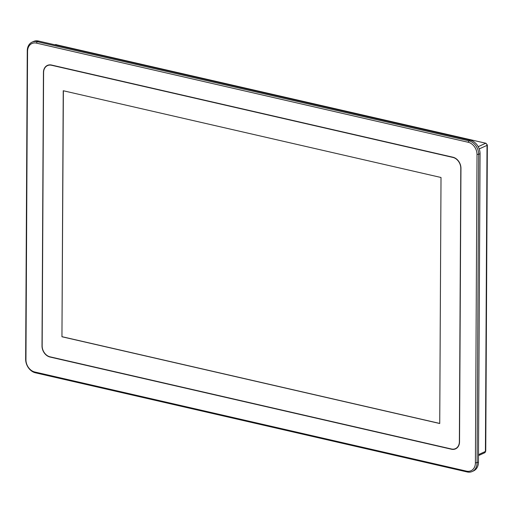 <?xml version="1.0" encoding="UTF-8"?>
<svg xmlns="http://www.w3.org/2000/svg" width="513" height="513" viewBox="0 0 513 513"><rect width="100%" height="100%" fill="white"/><g stroke="black" fill="none" stroke-linecap="round" stroke-linejoin="round"><path stroke-width="0.77" d="M48.062 65.356A9.798 7.612 65.4 0 1 48.478 65.029M456.551 448.285A9.798 7.612 65.4 0 1 456.031 448.388M51.518 65.036L452.973 157.228A9.798 7.612 65.4 0 1 460.956 168.347L459.526 441.789A9.798 7.612 65.4 0 1 455.563 448.856A9.798 7.612 65.4 0 1 451.446 449.221L49.992 357.029A9.798 7.612 65.4 0 1 42.008 345.909L43.438 72.468A9.798 7.612 65.4 0 1 47.401 65.401A9.798 7.612 65.4 0 1 51.518 65.036M36.487 43.124A10.818 8.407 -114.6 0 0 27.561 51.332L25.945 359.709A10.818 8.407 -114.6 0 0 34.762 371.989L466.477 471.133A10.818 8.407 -114.6 0 0 475.404 462.925L477.019 154.548A10.818 8.407 -114.6 0 0 468.202 142.268L36.487 43.124L37.18 41.675A12.023 9.343 -114.6 0 0 32.127 42.124A12.023 9.343 -114.6 0 0 27.266 50.793L25.65 359.171A12.023 9.343 -114.6 0 0 35.448 372.81L467.163 471.954A12.023 9.343 -114.6 0 0 472.216 471.511A12.023 9.343 -114.6 0 0 477.077 462.835L478.693 154.458A12.023 9.343 -114.6 0 0 468.895 140.819L37.18 41.675L38.558 41.046L470.274 140.19A12.023 9.343 65.4 0 1 480.065 153.829L478.456 462.207A12.023 9.343 65.4 0 1 473.595 470.876L472.216 471.511M32.127 42.124L33.499 41.489A12.023 9.343 65.4 0 1 38.558 41.046M455.48 448.638A9.619 7.471 65.4 0 1 451.434 448.997L50.005 356.811A9.619 7.471 65.4 0 1 42.162 345.897L43.599 72.551A9.619 7.471 65.4 0 1 47.485 65.619A9.619 7.471 65.4 0 1 51.531 65.26L452.966 157.446A9.619 7.471 65.4 0 1 460.802 168.36L459.372 441.706A9.619 7.471 65.4 0 1 455.48 448.638L456.237 448.298A9.619 7.471 -114.6 0 0 457.263 447.695M49.434 64.875A9.619 7.471 -114.6 0 0 48.241 65.273L47.485 65.619M439.731 423.52L61.951 336.765L63.24 90.737L441.013 177.492L439.731 423.52M63.375 90.769L61.951 336.765M62.086 336.701L439.731 423.43M487.35 145.025L487.023 145.359L485.42 451.459L485.747 451.132L487.35 145.025L485.952 143.262L55.814 44.625L485.952 143.262M50.312 356.881L49.992 357.029M451.78 449.067L451.446 449.221M27.561 51.332L27.266 50.793M25.65 359.171L25.945 359.709M468.202 142.268L468.895 140.819L470.274 140.19M477.019 154.548L480.065 153.829M475.404 462.925L478.456 462.207M466.477 471.133L467.163 471.954M34.762 371.989L35.448 372.81M51.531 65.26L51.851 65.113M478.494 454.627L485.42 451.459A1.802 1.404 65.4 0 1 484.695 452.761L478.488 455.595M478.199 146.673L485.555 143.313A1.802 1.404 65.4 0 1 487.023 145.359L479.213 148.93M56.206 44.573L55.058 44.689A1.802 1.404 65.4 0 1 55.814 44.625L55.25 44.881M485.747 451.132L484.695 452.761"/></g></svg>
